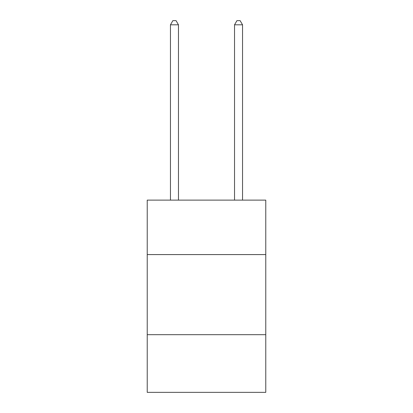 <?xml version="1.0" encoding="UTF-8"?>
<svg xmlns="http://www.w3.org/2000/svg" width="413" height="413" viewBox="0 0 413 413"><rect width="100%" height="100%" fill="white"/><g stroke="black" fill="none" stroke-linecap="round" stroke-linejoin="round"><path stroke-width="0.62" d="M147.229 254.589L265.771 254.589L265.771 200.124L147.229 200.124L147.229 392.35L265.771 392.35L265.771 334.685L147.229 334.685M265.771 334.685L265.771 254.589M178.468 200.124L178.468 24.816L170.455 24.816L170.455 200.124M170.455 24.816L172.861 20.65L176.062 20.65L178.468 24.816M242.545 200.124L242.545 24.816L234.532 24.816L234.532 200.124M234.532 24.816L236.938 20.65L240.139 20.65L242.545 24.816"/></g></svg>
